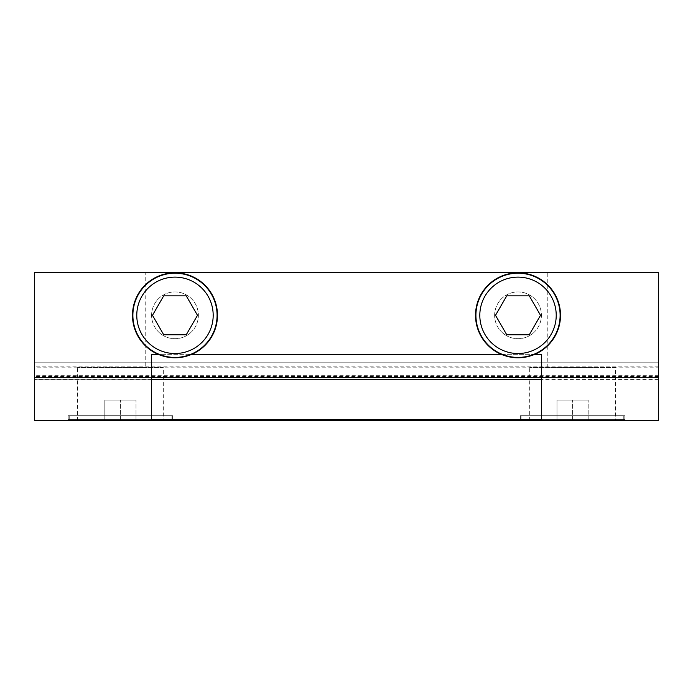 <?xml version="1.0" encoding="UTF-8"?>
<svg xmlns="http://www.w3.org/2000/svg" width="693" height="693" viewBox="0 0 693 693"><rect width="100%" height="100%" fill="white"/><g stroke="black" fill="none" stroke-linecap="round" stroke-linejoin="round"><path stroke-width="0.52" stroke-dasharray="3.46 2.6" d="M494.629 315.315A23.389 23.389 0 0 1 518.017 291.926A23.389 23.389 0 0 1 541.406 315.315A23.389 23.389 0 0 1 518.017 338.704A23.389 23.389 0 0 1 494.629 315.315A23.389 23.389 0 0 1 518.017 291.926A23.389 23.389 0 0 1 541.406 315.315A23.389 23.389 0 0 1 518.017 338.704A23.389 23.389 0 0 1 494.629 315.315M151.594 315.315A23.389 23.389 0 0 1 174.982 291.926A23.389 23.389 0 0 1 198.371 315.315A23.389 23.389 0 0 1 174.982 338.704A23.389 23.389 0 0 1 151.594 315.315A23.389 23.389 0 0 1 174.982 291.926A23.389 23.389 0 0 1 198.371 315.315A23.389 23.389 0 0 1 174.982 338.704A23.389 23.389 0 0 1 151.594 315.315M597.929 367.55L547.253 367.55L597.929 367.55L597.929 272.436L547.253 272.436L597.929 272.436M547.253 367.55L547.253 272.436M615.471 420.564L529.712 420.564L615.471 420.564L615.471 367.55L529.712 367.55L615.471 367.55M529.712 420.564L529.712 367.55M145.747 367.55L95.071 367.55L145.747 367.55L145.747 272.436L95.071 272.436L145.747 272.436M95.071 367.55L95.071 272.436M163.288 420.564L77.529 420.564L163.288 420.564L163.288 367.55L77.529 367.55L163.288 367.55M77.529 420.564L77.529 367.55M158.775 354.591A42.49 42.49 0 0 0 217.472 315.315A42.49 42.49 0 0 0 174.982 272.825A42.49 42.49 0 0 0 158.073 354.296L151.594 354.296L151.594 420.564L34.65 420.564L151.594 420.564M518.312 357.805A42.49 42.49 0 0 0 560.507 315.315A42.49 42.49 0 0 0 518.017 272.825A42.49 42.49 0 0 0 501.108 354.296L191.892 354.296M501.81 354.591A42.49 42.49 0 0 0 513.366 357.553M475.918 315.315A42.1 42.1 0 0 1 518.017 273.215A42.1 42.1 0 0 1 560.117 315.315A42.1 42.1 0 0 1 518.017 357.415A42.1 42.1 0 0 1 475.918 315.315M132.883 315.315A42.1 42.1 0 0 1 174.982 273.215A42.1 42.1 0 0 1 217.082 315.315A42.1 42.1 0 0 1 174.982 357.415A42.1 42.1 0 0 1 132.883 315.315M506.765 334.806L529.27 334.806L540.523 315.315L529.27 295.824L506.765 295.824L495.512 315.315L506.765 334.806M163.73 334.806L186.235 334.806L197.488 315.315L186.235 295.824L163.73 295.824L152.477 315.315L163.73 334.806M534.927 354.296L151.594 354.296L541.406 354.296L541.406 420.564L658.35 420.564L658.35 362.092L541.406 362.092L658.35 362.092L658.35 272.436L658.35 420.564L658.35 272.436L34.65 272.436L658.35 272.436L34.65 272.436L34.65 420.564L541.406 420.564M151.594 362.092L34.65 362.092L34.65 272.436L34.65 420.564L34.65 362.092L151.594 362.092M520.356 419.586L520.356 415.687L624.826 415.687L520.356 415.687L624.826 415.687L520.356 415.687L520.356 419.586L624.826 419.586L520.356 419.586L624.826 419.586L624.826 415.687L624.826 419.586L520.356 419.586M521.916 419.586L521.916 415.687L623.267 415.687L521.916 415.687L623.267 415.687L521.916 415.687L521.916 419.586L623.267 419.586L623.267 415.687L623.267 419.586L521.916 419.586M68.174 419.586L68.174 415.687L172.644 415.687L68.174 415.687L172.644 415.687L68.174 415.687L68.174 419.586L172.644 419.586L68.174 419.586L172.644 419.586L172.644 415.687L172.644 419.586L68.174 419.586M69.733 419.586L69.733 415.687L171.084 415.687L69.733 415.687L171.084 415.687L69.733 415.687L69.733 419.586L171.084 419.586L171.084 415.687L171.084 419.586L69.733 419.586M104.816 419.586L104.816 400.095L136.001 400.095L104.816 400.095L136.001 400.095L104.816 400.095L104.816 419.586L120.409 419.586L104.816 419.586L104.816 400.095L104.816 419.586L120.409 419.586L120.409 400.095L120.409 419.586L136.001 419.586L104.816 419.586M136.001 419.586L136.001 400.095L136.001 419.586L120.409 419.586L120.409 400.095L120.409 419.586L136.001 419.586L136.001 400.095L136.001 419.586M556.999 419.586L556.999 400.095L588.184 400.095L556.999 400.095L588.184 400.095L556.999 400.095L556.999 419.586L572.591 419.586L556.999 419.586L556.999 400.095L556.999 419.586L572.591 419.586L572.591 400.095L572.591 419.586L588.184 419.586L556.999 419.586M588.184 419.586L588.184 400.095L588.184 419.586L572.591 419.586L572.591 400.095L572.591 419.586L588.184 419.586L588.184 400.095L588.184 419.586M658.35 367.134L658.35 419.586L658.35 375.285L658.35 377.538L34.65 377.538L34.65 419.586L34.65 362.17L34.65 377.538L34.65 362.17L34.65 377.538L34.65 362.17L34.65 377.538L658.35 377.538L658.35 362.17L34.65 362.17L658.35 362.17L658.35 367.134L34.65 367.134M658.35 379.556L541.406 379.556M151.594 379.556L34.65 379.556M151.594 419.586L541.406 419.586M658.35 375.285L658.35 362.17L34.65 362.17L658.35 362.17L658.35 375.285L658.35 362.17L34.65 362.17L658.35 362.17L658.35 377.538L34.65 377.538L658.35 377.538L658.35 362.17L34.65 362.17L658.35 362.17L658.35 377.538L34.65 377.538L658.35 377.538L658.35 375.285L34.65 375.285M658.35 366.155L34.65 366.155M658.35 376.264L34.65 376.264M658.35 377.676L34.65 377.676M658.35 379.764L34.65 379.764M658.35 376.697L34.65 376.697"/><path stroke-width="1.04" d="M534.927 354.296C523.648 358.974 512.378 358.974 501.108 354.296A42.49 42.49 0 0 1 518.017 272.825A42.49 42.49 0 0 1 534.927 354.296L541.406 354.296L541.406 420.564L151.594 420.564L151.594 354.296L158.073 354.296A42.49 42.49 0 0 1 174.982 272.825A42.49 42.49 0 0 1 191.892 354.296C180.613 358.974 169.343 358.974 158.073 354.296A42.49 42.49 0 0 0 158.775 354.591M191.892 354.296L501.108 354.296A42.49 42.49 0 0 0 501.81 354.591M513.366 357.553A42.49 42.49 0 0 0 518.312 357.805M560.117 315.315A42.1 42.1 0 0 0 518.017 273.215A42.1 42.1 0 0 0 475.918 315.315A42.1 42.1 0 0 0 518.017 357.415A42.1 42.1 0 0 0 560.117 315.315A42.1 42.1 0 0 0 518.017 273.215A42.1 42.1 0 0 0 475.918 315.315M217.082 315.315A42.1 42.1 0 0 0 174.982 273.215A42.1 42.1 0 0 0 132.883 315.315A42.1 42.1 0 0 0 174.982 357.415A42.1 42.1 0 0 0 217.082 315.315A42.1 42.1 0 0 0 174.982 273.215A42.1 42.1 0 0 0 132.883 315.315M186.235 334.806L163.73 334.806L152.477 315.315L163.73 295.824L186.235 295.824L197.488 315.315L186.235 334.806M529.27 334.806L506.765 334.806L495.512 315.315L506.765 295.824L529.27 295.824L540.523 315.315L529.27 334.806M151.594 420.564L34.65 420.564L34.65 272.436L658.35 272.436L658.35 420.564L541.406 420.564M541.406 379.556L151.594 379.556M541.406 419.586L151.594 419.586M518.017 353.517A38.202 38.202 0 0 1 479.816 315.315A38.202 38.202 0 0 1 518.017 277.113A38.202 38.202 0 0 1 556.219 315.315A38.202 38.202 0 0 1 518.017 353.517M174.982 353.517A38.202 38.202 0 0 1 136.781 315.315A38.202 38.202 0 0 1 174.982 277.113A38.202 38.202 0 0 1 213.184 315.315A38.202 38.202 0 0 1 174.982 353.517M541.406 377.685L151.594 377.685"/></g></svg>
